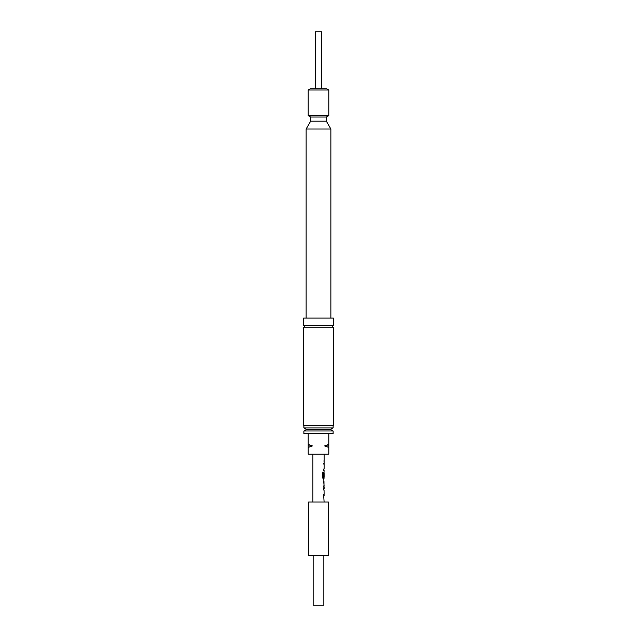 <?xml version="1.0" encoding="UTF-8"?>
<svg xmlns="http://www.w3.org/2000/svg" width="637" height="637" viewBox="0 0 637 637"><rect width="100%" height="100%" fill="white"/><g stroke="black" fill="none" stroke-linecap="round" stroke-linejoin="round"><path stroke-width="0.96" d="M303.65 325.515L333.35 325.515A0.828 0.828 0 0 0 332.522 326.335A0.828 0.828 0 0 0 333.35 327.163L303.65 327.163A0.828 0.828 0 0 0 304.478 326.335A0.828 0.828 0 0 0 303.65 325.515L303.65 318.086L333.35 318.086L333.35 325.515M323.628 488.683L324.034 488.683L323.628 489.98M323.628 494.36L324.106 502.036M323.715 487.209L323.715 485.912M323.978 481.54L324.026 487.201M323.978 472.949L324.05 476.731L324.034 471.794L323.628 476.731M324.026 477.328L323.715 480.242M324.026 478.753L323.142 478.769M323.628 463.346L324.026 464.652M323.628 469.023L324.106 471.794M324.026 460.575L324.026 461.873M318.5 502.036L308.603 502.036L308.603 555.655L328.397 555.655L328.397 502.036L318.5 502.036M323.859 555.655L323.859 605.15L313.141 605.15L313.141 555.655M333.103 433.574L303.897 433.574L303.897 430.97L333.103 430.97L333.103 433.574M303.897 430.97L306.54 429.449L330.46 429.449L333.103 430.97M330.46 429.449L333.103 427.921L333.103 425.325M306.54 429.449L303.897 427.921L333.103 427.921M303.897 427.921L303.897 425.325M308.189 115.608L328.811 115.608L328.811 90.008L308.189 90.008L308.189 115.608L310.665 117.041L326.335 117.041L328.811 115.608M310.665 117.041L310.665 121.165L326.335 121.165L326.335 117.041M310.665 121.165L306.126 129.024L330.874 129.024L326.335 121.165M330.874 318.086L330.874 129.024M306.126 318.086L306.126 129.024M303.65 327.163L303.65 425.325L333.35 425.325L333.35 327.163M308.189 90.008L310.33 88.766L326.67 88.766L328.811 90.008M312.894 454.197L312.894 502.036M324.106 495.658L324.05 494.272M324.058 489.98L324.106 494.36M324.114 489.98L323.707 489.98L324.026 488.698M324.114 487.209L324.114 488.683M324.106 478.769L323.206 478.769L322.441 477.551L322.441 472.097L323.254 472.097L323.301 477.328L324.114 477.328L324.106 472.949M324.114 470.321L323.707 470.321L324.05 468.936M324.106 454.197L324.106 469.023M323.715 481.54L324.114 485.912M324.026 495.642L323.628 495.658M321.796 88.766L321.796 31.85L315.204 31.85L315.204 88.766M328.811 444.435L328.811 447.461L324.559 445.948L328.811 444.435L328.811 433.574M324.559 445.948L328.811 445.948M308.189 447.461L308.189 445.948L312.441 445.948L308.189 447.461L308.189 454.197L328.811 454.197L328.811 447.461M308.189 445.948L308.189 444.435L312.441 445.948M308.189 433.574L308.189 444.435M322.386 472.097L323.182 472.097L323.301 477.328"/></g></svg>
